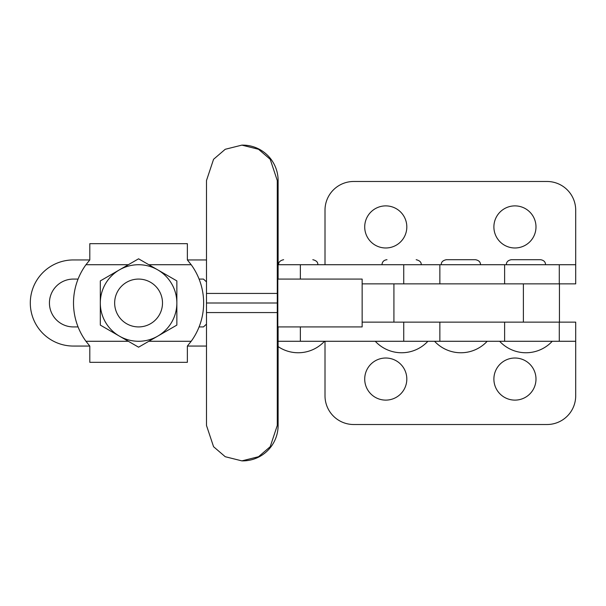 <?xml version="1.0" encoding="UTF-8"?>
<svg xmlns="http://www.w3.org/2000/svg" width="606" height="606" viewBox="0 0 606 606"><rect width="100%" height="100%" fill="white"/><g stroke="black" fill="none" stroke-linecap="round" stroke-linejoin="round"><path stroke-width="0.91" d="M325.005 264.724L325.005 210.184A28.702 28.702 0 0 1 353.715 181.482L546.998 181.482A28.702 28.702 0 0 1 575.7 210.184L575.7 264.724L278.116 264.724M325.005 341.276L325.005 395.816A28.702 28.702 0 0 0 353.715 424.518L546.998 424.518A28.702 28.702 0 0 0 575.7 395.816L575.7 341.276L278.116 341.276M385.764 205.881A21.051 21.051 0 0 1 406.815 226.932A21.051 21.051 0 0 1 385.764 247.983A21.051 21.051 0 0 1 364.714 226.932A21.051 21.051 0 0 1 385.764 205.881M514.941 205.881A21.051 21.051 0 0 1 535.992 226.932A21.051 21.051 0 0 1 514.941 247.983A21.051 21.051 0 0 1 493.89 226.932A21.051 21.051 0 0 1 514.941 205.881M514.941 358.017A21.051 21.051 0 0 0 493.89 379.068A21.051 21.051 0 0 0 514.941 400.119A21.051 21.051 0 0 0 535.992 379.068A21.051 21.051 0 0 0 514.941 358.017M385.764 358.017A21.051 21.051 0 0 0 364.714 379.068A21.051 21.051 0 0 0 385.764 400.119A21.051 21.051 0 0 0 406.815 379.068A21.051 21.051 0 0 0 385.764 358.017M575.7 264.724L575.7 283.866L504.616 283.866L504.616 264.724M575.7 341.276L575.7 322.134L504.616 322.134L504.616 341.276M138.577 279.078A23.922 23.922 0 0 1 162.499 303A23.922 23.922 0 0 1 138.577 326.922A23.922 23.922 0 0 1 114.655 303A23.922 23.922 0 0 1 138.577 279.078M206.487 324.112L203.48 326.922L199.086 326.922A65.062 65.062 0 0 0 199.086 279.078L203.48 279.078L206.487 281.888M85.961 264.724A65.062 65.062 0 0 0 85.961 341.276L89.802 346.056L89.802 362.327L187.36 362.327L187.36 346.056L191.193 341.276A65.062 65.062 0 0 0 191.193 264.724L187.36 259.944L187.36 243.673L89.802 243.673L89.802 259.944L85.961 264.724L128.321 264.724M100.308 280.904L138.577 258.807L176.854 280.904L176.854 303A38.276 38.276 0 0 1 157.719 336.148L138.577 347.193L100.308 325.096L100.308 280.904M176.854 325.096L176.854 303A38.276 38.276 0 0 0 119.443 269.852A38.276 38.276 0 0 0 119.443 336.148A38.276 38.276 0 0 0 157.719 336.148L176.854 325.096M78.068 279.078A65.062 65.062 0 0 0 78.068 326.922L73.356 326.922A23.922 23.922 0 0 1 49.434 303A23.922 23.922 0 0 1 73.356 279.078L78.068 279.078M89.802 258.133L89.802 259.944L73.356 259.944A43.056 43.056 0 0 0 30.3 303A43.056 43.056 0 0 0 73.356 346.056L89.802 346.056L89.802 347.867M206.487 260.05A16.264 16.264 0 0 0 204.608 259.944L187.36 259.944L187.36 258.133M187.36 347.867L187.36 346.056L204.608 346.056A16.264 16.264 0 0 0 206.487 346.011M362.146 326.922L277.821 326.922L277.821 279.078L362.146 279.078L362.146 326.922M206.487 312.567L206.487 293.433L277.275 293.433L277.275 312.567L206.487 312.567L206.487 425.465L213.57 446.713L225.227 456.712L241.885 460.878L258.542 456.712L270.2 446.713L277.275 425.465L277.275 312.567M241.885 145.122L242.726 145.122A35.413 35.39 90 0 1 278.116 180.535L277.275 180.535L270.2 159.287L258.542 149.288L241.885 145.122L225.227 149.288L213.57 159.287L206.487 180.535L206.487 293.433M277.275 425.465L278.116 425.465L278.116 326.922M278.116 425.465A35.413 35.39 90 0 1 242.726 460.878L241.885 460.878M278.116 180.535L278.116 279.078M277.275 180.535L277.275 293.433M206.601 303L277.389 303M523.387 322.134L523.387 283.866L559.436 283.866L559.436 322.134L362.146 322.134M523.387 283.866L362.146 283.866M300.364 264.724L300.364 279.078M403.732 264.724L403.732 283.866M300.364 341.276L300.364 326.922M403.732 341.276L403.732 322.134M559.293 264.724L559.293 283.866M559.293 341.276L559.293 322.134M148.834 341.276L191.193 341.276M191.193 264.724L148.834 264.724M85.961 341.276L128.321 341.276M393.923 322.134L393.923 283.866M283.631 259.701L283.623 259.701C280.093 260.527 278.419 262.201 278.601 264.724M317.832 264.724C318.014 262.201 316.332 260.527 312.81 259.701M386.999 259.701L386.992 259.701C383.886 260.057 382.212 261.731 381.969 264.724M421.2 264.724C421.428 262.262 419.753 260.588 416.178 259.701M278.116 346.602A35.89 35.89 0 0 0 324.528 341.276M375.273 341.276A35.89 35.89 0 0 0 427.897 341.276M439.858 264.724L439.858 283.866M439.858 341.276L439.858 322.134M441.266 264.724C441.138 262.14 442.812 260.466 446.289 259.701L475.468 259.701C478.846 260.345 480.52 262.019 480.497 264.724M511.35 259.701L540.537 259.701L511.35 259.701C508.033 260.285 506.358 261.966 506.328 264.724M434.563 341.276A35.89 35.89 0 0 0 487.194 341.276M499.632 341.276A35.89 35.89 0 0 0 552.255 341.276M540.537 259.701L540.537 259.701C543.809 260.232 545.483 261.906 545.559 264.724"/></g></svg>
